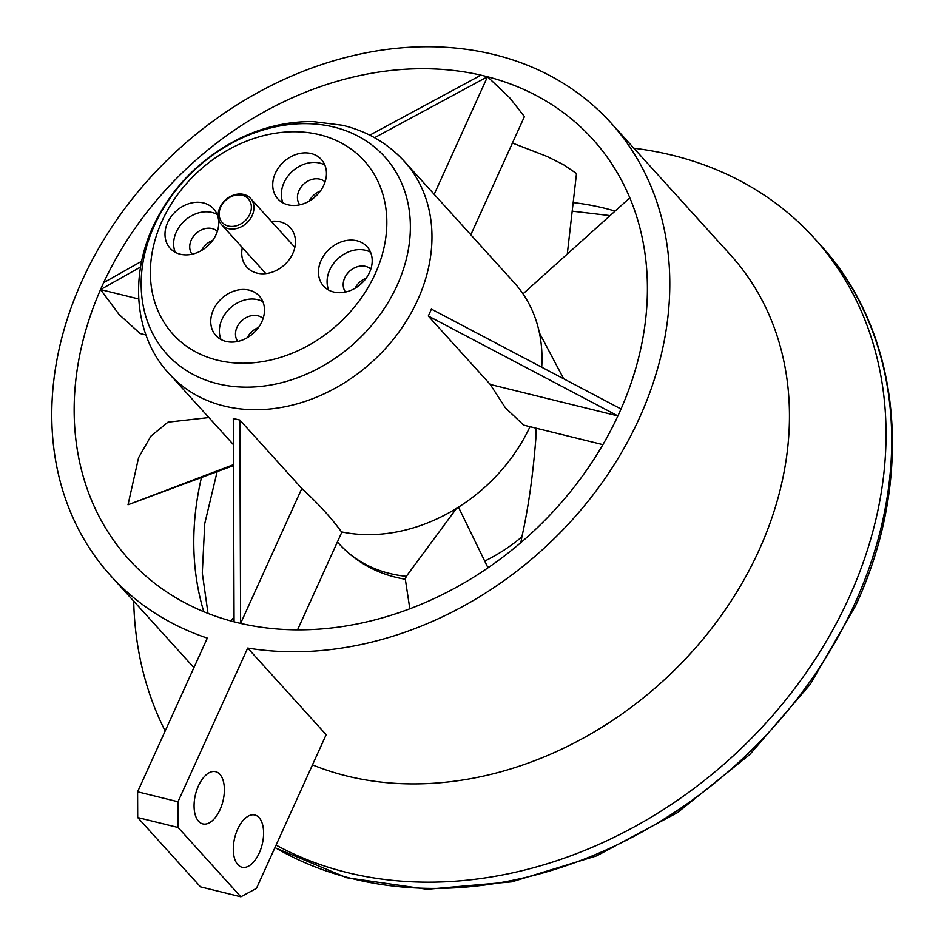 <?xml version="1.0" encoding="UTF-8"?>
<svg xmlns="http://www.w3.org/2000/svg" width="944" height="944" viewBox="0 0 944 944"><rect width="100%" height="100%" fill="white"/><g stroke="black" fill="none" stroke-linecap="round" stroke-linejoin="round"><path stroke-width="1.42" d="M484.709 561.066A146.686 117.611 -42.2 0 0 521.879 536.876C528.274 508.344 532.923 475.611 535.838 438.653L535.885 428.128M563.662 378.78L539.402 332.878M337.397 541.998L339.108 543.874A146.686 117.611 -42.2 0 0 406.333 576.324L455.775 509.406M567.285 254.054L576.501 173.507L563.379 164.61L546.965 156.421L512.439 143.051M523 293.855L629.837 197.839M521.879 536.876L520.876 542.588M458.465 507.14L487.989 567.804M406.333 576.324L405.295 579.061L409.838 608.762M208.884 417.555L167.973 422.169L150.898 436.14L138.603 457.592L128.018 504.769L233.463 465.604M233.463 464.672L128.018 504.769M175.265 252.284A29.335 23.517 137.8 0 1 176.268 232.141A29.335 23.517 137.8 0 1 217.096 214.394M217.356 231.304A17.11 13.723 -42.2 0 0 191.266 240.036A17.11 13.723 -42.2 0 0 192.057 254.219M221.014 339.498A29.335 23.517 137.8 0 1 222.017 319.355A29.335 23.517 137.8 0 1 262.845 301.608M263.105 318.517A17.11 13.723 -42.2 0 0 237.015 327.249A17.11 13.723 -42.2 0 0 237.805 341.433M328.724 290.103A29.335 23.517 137.8 0 1 329.727 269.949A29.335 23.517 137.8 0 1 370.567 252.213M370.827 269.123A17.11 13.723 -42.2 0 0 344.725 277.855A17.11 13.723 -42.2 0 0 345.528 292.026M282.976 202.889A29.335 23.517 137.8 0 1 283.979 182.735A29.335 23.517 137.8 0 1 324.819 164.999M325.078 181.909A17.11 13.723 -42.2 0 0 298.977 190.641A17.11 13.723 -42.2 0 0 299.779 204.813M198.57 821.268A26.892 14.136 103.8 0 0 202.783 823.9A26.892 14.136 103.8 0 0 221.663 805.551A26.892 14.136 103.8 0 0 219.869 774.316A26.892 14.136 103.8 0 0 215.657 771.685A26.892 14.136 103.8 0 0 196.789 790.034A26.892 14.136 103.8 0 0 198.57 821.268M237.794 864.598A26.892 14.136 103.8 0 0 242.018 867.229A26.892 14.136 103.8 0 0 260.886 848.868A26.892 14.136 103.8 0 0 259.104 817.634A26.892 14.136 103.8 0 0 254.88 815.002A26.892 14.136 103.8 0 0 236.012 833.351A26.892 14.136 103.8 0 0 237.794 864.598M140.455 267.081L100.548 289.572A312.924 250.903 137.8 0 0 128.821 559.332A312.924 250.903 137.8 0 0 234.065 621.813A312.924 250.903 -42.2 0 0 240.614 623.406A312.924 250.903 137.8 0 0 617.907 415.915A312.924 250.903 -42.2 0 0 621.022 409A312.924 250.903 137.8 0 0 592.738 139.24A312.924 250.903 137.8 0 0 487.505 76.759A312.924 250.903 -42.2 0 0 480.956 75.166A312.924 250.903 137.8 0 0 103.663 282.657A312.924 250.903 -42.2 0 0 102.318 285.595A312.924 250.903 -42.2 0 0 100.548 289.572L138.709 298.977M375.216 273.76A129.08 103.498 -42.2 0 0 319.721 134.78A129.08 103.498 -42.2 0 0 161.979 221.215A129.08 103.498 -42.2 0 0 217.474 360.195A129.08 103.498 -42.2 0 0 375.216 273.76M275.353 173.212A29.335 23.517 -42.2 0 0 277.831 198.865A29.335 23.517 -42.2 0 0 323.816 185.154A29.335 23.517 -42.2 0 0 321.326 159.489A29.335 23.517 -42.2 0 0 275.353 173.212M321.102 260.426A29.335 23.517 -42.2 0 0 323.58 286.079A29.335 23.517 -42.2 0 0 369.564 272.368A29.335 23.517 -42.2 0 0 367.074 246.703A29.335 23.517 -42.2 0 0 321.102 260.426M213.379 309.821A29.335 23.517 -42.2 0 0 215.869 335.486A29.335 23.517 -42.2 0 0 261.842 321.762A29.335 23.517 -42.2 0 0 259.364 296.097A29.335 23.517 -42.2 0 0 213.379 309.821M167.631 222.607A29.335 23.517 -42.2 0 0 170.121 248.272A29.335 23.517 -42.2 0 0 216.093 234.549A29.335 23.517 -42.2 0 0 213.615 208.884A29.335 23.517 -42.2 0 0 167.631 222.607M242.337 247.623A29.335 23.517 -42.2 0 0 246.856 267.176A29.335 23.517 -42.2 0 0 292.829 253.452A29.335 23.517 -42.2 0 0 290.339 227.787A29.335 23.517 -42.2 0 0 271.329 221.356M146.06 335.002L140.09 333.527L119.062 314.446L100.548 289.572M137.6 791.792L207.314 638.109A337.374 270.503 137.8 0 1 110.708 575.746A337.374 270.503 137.8 0 1 82.128 280.616A337.374 270.503 137.8 0 1 610.862 122.826A337.374 270.503 137.8 0 1 639.442 417.956A337.374 270.503 137.8 0 1 247.706 648.056L177.991 801.751L178.086 827.487L137.706 817.539L137.6 791.792L177.991 801.751M610.862 122.826L730.514 254.951A337.374 270.503 137.8 0 1 759.094 550.081A337.374 270.503 137.8 0 1 312.476 764.864M633.872 148.232A410.723 329.303 137.8 0 1 814.294 238.218A410.723 329.303 137.8 0 1 849.093 597.493A410.723 329.303 137.8 0 1 276.085 845.092M602.897 444.648L523.66 425.119L505.418 407.891L490.266 384.468L617.907 415.915L428.293 316.016A158.415 127.015 -42.2 0 0 429.65 313.089A158.415 127.015 -42.2 0 0 431.396 309.101L621.022 409M541.703 367.204A158.415 127.015 -42.2 0 0 514.303 282.799L404.292 161.318A158.415 127.015 137.8 0 1 417.72 299.897A158.415 127.015 137.8 0 1 169.436 374.001L233.392 444.612M234.065 621.813L233.286 418.44A158.415 127.015 -42.2 0 0 239.835 420.033L301.82 488.473C318.27 503.6 331.486 518.079 341.48 531.885A158.415 127.015 -42.2 0 0 530.021 426.688M428.293 316.016L490.266 384.468M320.417 190.995A17.11 13.723 -42.2 0 0 309.278 201.072M366.166 278.209A17.11 13.723 -42.2 0 0 355.027 288.286M258.444 327.603A17.11 13.723 -42.2 0 0 247.304 337.692M212.695 240.39A17.11 13.723 -42.2 0 0 201.556 250.479M165.176 731.01A410.723 329.303 137.8 0 1 133.706 601.151M137.706 817.539L200.47 886.853L240.85 896.8L256.449 888.387L326.164 734.703L247.706 648.056M434.181 194.322L487.505 76.759L509.654 97.728L524.416 116.619L470.82 234.785M239.835 420.033L240.614 623.406L301.82 488.473M369.777 135.169L480.956 75.166M487.505 76.759L374.567 137.706M103.663 282.657L141.529 261.323M240.85 896.8L178.086 827.487M242.23 195.29A17.606 14.113 -42.2 0 0 220.719 207.078A17.606 14.113 -42.2 0 0 228.283 226.029A17.606 14.113 -42.2 0 0 249.794 214.241A17.606 14.113 -42.2 0 0 242.23 195.29M228.295 228.601A19.553 15.682 137.8 0 1 221.545 224.66A19.553 15.682 137.8 0 1 222.277 203.479A19.553 15.682 137.8 0 1 243.788 194.452A19.553 15.682 137.8 0 1 250.538 198.405A19.553 15.682 137.8 0 1 249.794 219.574A19.553 15.682 137.8 0 1 228.295 228.601M209.308 244.413A14.667 11.765 -42.2 0 0 205.898 247.505M317.031 195.019A14.667 11.765 -42.2 0 0 313.62 198.098M362.779 282.232A14.667 11.765 -42.2 0 0 359.369 285.312M255.057 331.627A14.667 11.765 -42.2 0 0 251.647 334.719M397.153 285.312A146.969 117.835 -42.2 0 0 333.975 127.086A146.969 117.835 -42.2 0 0 154.379 225.498A146.969 117.835 -42.2 0 0 217.568 383.724A146.969 117.835 -42.2 0 0 397.153 285.312M274.975 847.523A410.723 329.303 -42.2 0 0 854.757 603.759A410.723 329.303 -42.2 0 0 819.958 244.472C901.603 332.512 915.373 477.05 855.583 605.8L810.247 684.353L749.831 754.492L677.438 812.642L596.738 855.83L511.849 881.826L427.066 889.283L346.708 877.731L274.916 847.677M203.774 611.7A312.924 250.903 137.8 0 1 201.509 477.298M573.515 202.641A312.924 250.903 137.8 0 1 615.087 211.09M230.725 620.916L234.053 617.175M490.29 566.211L487.777 567.368M405.483 579.286C378.992 574.837 356.867 563.037 339.108 543.874M404.292 161.318C387.583 143.169 366.945 131.145 342.377 125.245L313.089 121.611C287.625 121.316 262.857 127.086 238.761 138.91C199.798 158.734 171.112 188.175 152.704 227.221C127.475 282.763 137.918 341.091 169.436 374.001M814.294 238.218L819.958 244.472M610.072 215.61L572.56 211.196M217.167 471.54L204.754 523.59L202.287 573.067L208.022 613.411M110.708 575.746L193.921 667.644M297.549 629.837L341.94 531.979M265.866 273.607L221.545 224.66M294.858 247.352L250.538 198.405"/></g></svg>
